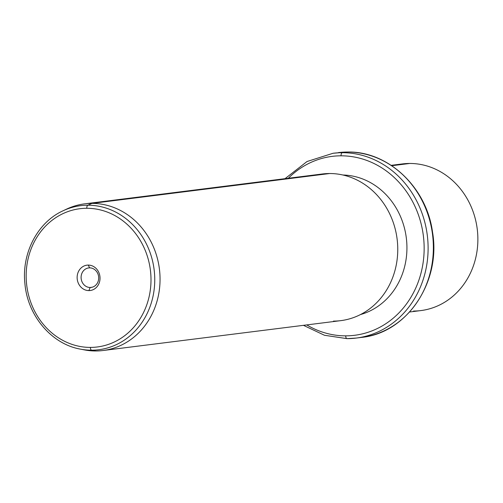 <?xml version="1.0" encoding="UTF-8"?>
<svg xmlns="http://www.w3.org/2000/svg" width="503" height="503" viewBox="0 0 503 503"><rect width="100%" height="100%" fill="white"/><g stroke="black" fill="none" stroke-linecap="round" stroke-linejoin="round"><path stroke-width="0.75" d="M413.573 311.043A73.903 66.082 -97.2 0 0 477.85 237.171A73.903 66.082 -97.2 0 0 409.756 163.462A73.903 66.082 82.8 0 1 477.643 233.084A73.903 66.082 82.8 0 1 420.879 310.577L409.605 311.998M391.762 165.72L409.756 163.462L391.762 165.72M391.183 165.336L402.45 163.921A73.903 66.082 82.8 0 1 409.756 163.462M303.441 325.334L324.479 335.268L347.013 338.645L356.294 338.06A93.118 83.265 -97.2 0 0 427.814 240.421A93.118 83.265 -97.2 0 0 342.285 152.692L347.535 152.032L342.285 152.692A93.118 83.265 82.8 0 1 427.814 240.421A93.118 83.265 82.8 0 1 356.294 338.06A93.118 83.265 82.8 0 1 347.089 338.645A2.955 1.314 -90.1 0 1 347.013 338.645A2.955 1.314 -90.1 0 1 345.699 335.853A90.163 80.618 82.8 0 1 306.761 324.919A90.163 80.618 -97.2 0 0 345.699 335.853A2.955 1.314 89.9 0 0 347.013 338.645A2.955 1.314 89.9 0 0 347.089 338.645A93.118 83.265 -97.2 0 0 356.294 338.06L361.55 337.4A93.118 83.265 -97.2 0 0 433.07 239.761A93.118 83.265 -97.2 0 0 347.535 152.032A93.118 83.265 82.8 0 1 433.07 239.761A93.118 83.265 82.8 0 1 361.55 337.4A93.118 83.265 82.8 0 1 358.916 337.683A93.118 83.265 -97.2 0 0 361.55 337.4C407.053 333.03 441.32 281.781 432.498 231.933C426.569 187.361 388.203 151.07 347.611 152.025A2.955 1.314 89.9 0 0 347.535 152.032A93.118 83.265 -97.2 0 0 338.33 152.61A93.118 83.265 82.8 0 1 347.535 152.032A2.955 1.314 -90.1 0 1 347.611 152.025A2.955 1.314 -90.1 0 1 347.68 152.032M342.285 152.692A93.118 83.265 -97.2 0 0 333.074 153.27A93.118 83.265 82.8 0 1 342.285 152.692A2.955 1.314 89.9 0 0 341.047 155.811A90.163 80.618 -97.2 0 0 288.338 178.257A90.163 80.618 82.8 0 1 341.047 155.811A2.955 1.314 -90.1 0 1 342.285 152.692M345.699 335.853A90.163 80.618 -97.2 0 0 424.117 245.734A90.163 80.618 -97.2 0 0 341.047 155.811A90.163 80.618 82.8 0 1 424.117 245.734A90.163 80.618 82.8 0 1 345.699 335.853M360.488 314.557A70.948 63.441 -97.2 0 0 406.317 237.925A70.948 63.441 -97.2 0 0 342.952 175.006A70.948 63.441 82.8 0 1 406.317 237.925A70.948 63.441 82.8 0 1 360.488 314.557M333.458 321.109A73.903 66.082 -97.2 0 0 397.735 247.237A73.903 66.082 -97.2 0 0 329.647 173.529A73.903 66.082 82.8 0 1 397.527 243.15A73.903 66.082 82.8 0 1 340.764 320.644L103.052 350.509A73.903 66.082 -97.2 0 0 159.816 273.016A73.903 66.082 -97.2 0 0 91.93 203.394L329.647 173.529L91.93 203.394A73.903 66.082 -97.2 0 0 84.623 203.853A73.903 66.082 -97.2 0 0 64.774 210.009M82.297 349.459A73.903 66.082 -97.2 0 0 95.746 350.975A73.903 66.082 -97.2 0 0 103.052 350.509M84.623 203.853L322.341 173.988A73.903 66.082 82.8 0 1 329.647 173.529M91.584 350.189A72.602 64.918 -97.2 0 0 154.729 277.625A72.602 64.918 -97.2 0 0 87.843 205.211L91.93 203.394A73.903 66.082 82.8 0 1 160.023 277.103A73.903 66.082 82.8 0 1 95.746 350.975L91.584 350.189L95.746 350.975A73.903 66.082 82.8 0 1 84.278 349.874L80.323 349.113A72.602 64.918 -97.2 0 0 91.584 350.189A2.955 1.314 -90.1 0 1 90.383 347.41A69.672 62.297 -97.2 0 0 150.975 277.769A69.672 62.297 -97.2 0 0 86.786 208.28A2.955 1.314 -90.1 0 1 87.843 205.211A72.602 64.918 -97.2 0 0 62.95 210.832A72.602 64.918 82.8 0 1 87.843 205.211A72.602 64.918 82.8 0 1 154.729 277.625A72.602 64.918 82.8 0 1 91.584 350.189A72.602 64.918 82.8 0 1 80.323 349.113C51.539 344.065 27.608 315.683 24.917 283.717C21.491 253.298 37.549 222.339 62.95 210.832L66.591 209.116A73.903 66.082 82.8 0 1 91.93 203.394L87.843 205.211A2.955 1.314 89.9 0 0 86.786 208.28A69.672 62.297 -97.2 0 0 26.187 277.92A69.672 62.297 -97.2 0 0 90.383 347.41A2.955 1.314 89.9 0 0 91.584 350.189M90.383 347.41A69.672 62.297 82.8 0 1 26.187 277.92A69.672 62.297 82.8 0 1 86.786 208.28A69.672 62.297 82.8 0 1 150.975 277.769A69.672 62.297 82.8 0 1 90.383 347.41M88.251 265.081A12.782 11.431 -97.2 0 0 77.135 277.857A12.782 11.431 -97.2 0 0 88.912 290.602A12.782 11.431 -97.2 0 0 100.028 277.832A12.782 11.431 -97.2 0 0 88.251 265.081L89.641 267.866A9.827 8.784 -97.2 0 0 81.096 277.687A9.827 8.784 -97.2 0 0 90.15 287.49L88.912 290.602A12.782 11.431 82.8 0 1 77.135 277.857A12.782 11.431 82.8 0 1 88.251 265.081A12.782 11.431 82.8 0 1 100.028 277.832A12.782 11.431 82.8 0 1 88.912 290.602L90.15 287.49A9.827 8.784 -97.2 0 0 98.695 277.669A9.827 8.784 -97.2 0 0 89.641 267.866L88.251 265.081M90.15 287.49A9.827 8.784 82.8 0 1 81.128 278.234A9.827 8.784 82.8 0 1 88.673 267.929A9.827 8.784 82.8 0 1 89.641 267.866A9.827 8.784 82.8 0 1 98.67 277.122A9.827 8.784 82.8 0 1 91.118 287.427A9.827 8.784 82.8 0 1 90.15 287.49L92.074 287.244L90.15 287.49M347.611 152.025L333.074 153.27L307.037 161.52L285.019 178.678"/></g></svg>
